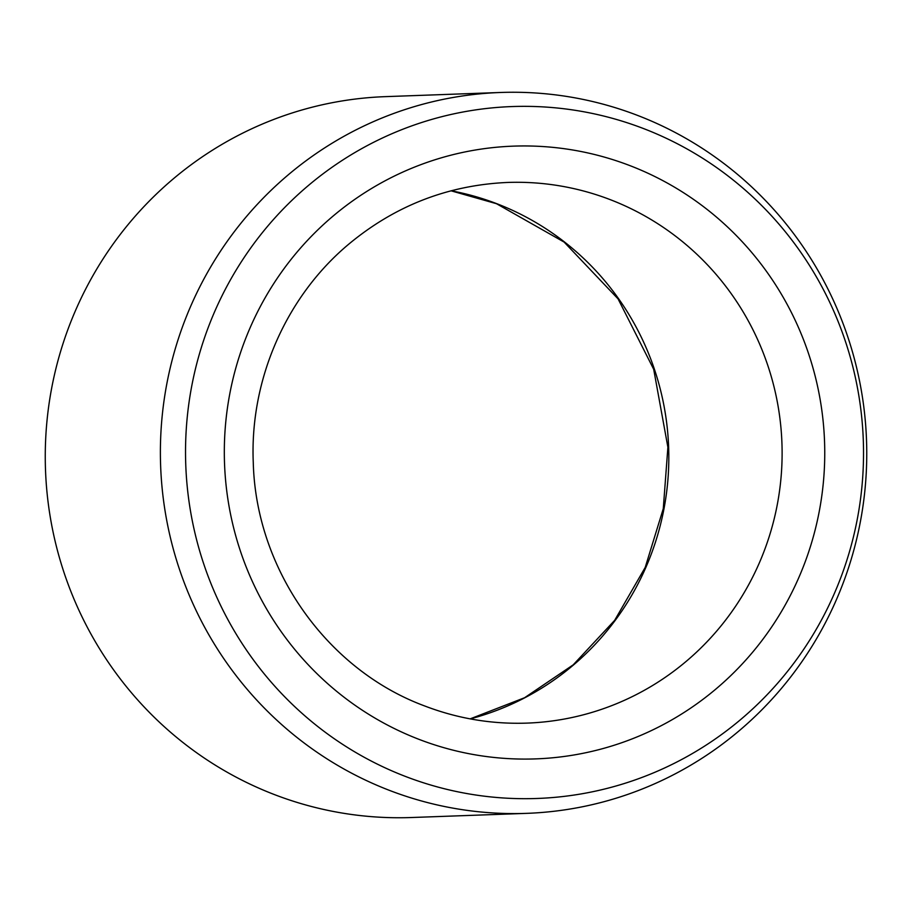 <?xml version="1.0" encoding="UTF-8"?>
<svg xmlns="http://www.w3.org/2000/svg" width="910" height="910" viewBox="0 0 910 910"><rect width="100%" height="100%" fill="white"/><g stroke="black" fill="none" stroke-linecap="round" stroke-linejoin="round"><path stroke-width="1.36" d="M841.898 574.699A346.175 338.986 -92.1 0 1 262.649 671.921A346.175 338.986 -92.1 0 1 469.06 110.929A346.175 338.986 -92.1 0 1 841.898 574.699M526.628 813.358L411.513 817.521A360.678 353.182 -92.1 0 1 45.5 469.867A360.678 353.182 -92.1 0 1 385.396 96.642L500.511 92.479A360.678 353.182 -92.1 0 1 844.218 580.216A360.678 353.182 -92.1 0 1 526.628 813.358A360.678 353.182 -92.1 0 1 160.626 465.704A360.678 353.182 -92.1 0 1 500.511 92.479M451.098 190.781A270.509 264.89 -92.1 0 1 497.053 203.794A270.509 264.89 -92.1 0 1 668.452 471.664A270.509 264.89 -92.1 0 1 470.231 718.877M418.998 739.352A306.579 300.209 87.9 0 0 820.706 402.811A306.579 300.209 87.9 0 0 333.902 215.386A306.579 300.209 87.9 0 0 418.998 739.352M527.026 723.109A270.509 264.89 87.9 0 0 778.687 496.576A270.509 264.89 87.9 0 0 610.348 199.688A270.509 264.89 87.9 0 0 507.439 182.455C447.549 185.151 394.383 205.944 347.961 244.824C285.876 297.104 249.749 379.936 253.264 462.428C255.869 569.262 326.804 669.726 424.651 705.955C457.685 718.604 491.81 724.314 527.026 723.109M470.151 718.866L524.592 697.731L573.198 664.846L614.648 620.37L645.213 567.408L663.276 508.679L667.894 447.242L653.687 369.278L618.061 298.878L564.12 242.083L496.507 203.715L451.019 190.804"/></g></svg>
